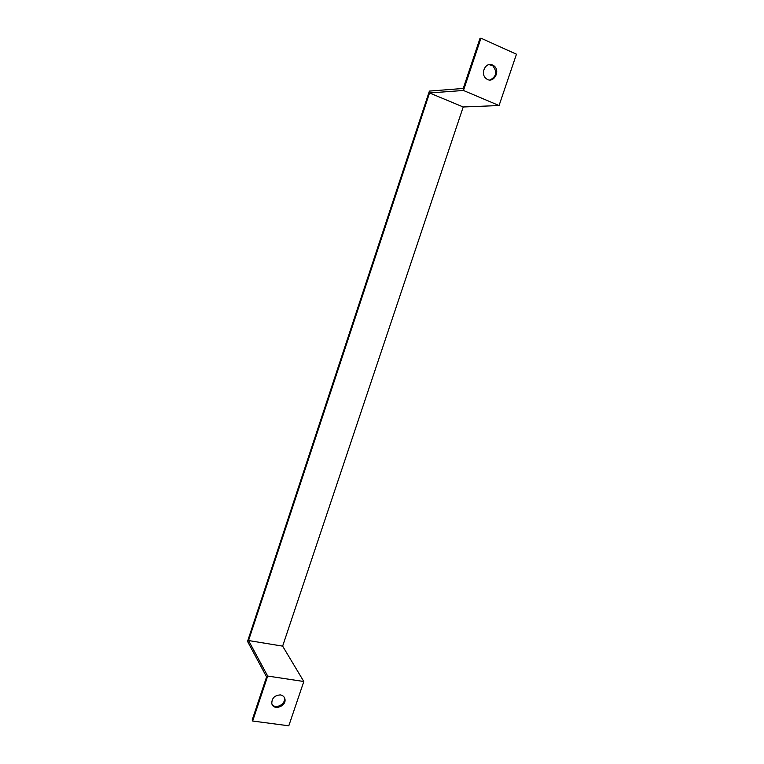<?xml version="1.0" encoding="UTF-8"?>
<svg xmlns="http://www.w3.org/2000/svg" width="764" height="764" viewBox="0 0 764 764"><rect width="100%" height="100%" fill="white"/><g stroke="black" fill="none" stroke-linecap="round" stroke-linejoin="round"><path stroke-width="1.15" d="M463.213 106.979L499.064 105.537L516.464 54.196L480.948 38.2L479.993 38.362L463.251 88.452L429.397 91.088L247.536 641.407L266.579 676.914L252.168 720.022L252.655 721.035L267.687 676.054L248.539 640.538L282.632 646.134L463.213 106.979L429.54 92.969L248.539 640.538M499.064 105.537L463.471 90.467L480.948 38.2M429.54 92.969L463.471 90.467M282.632 646.134L303.814 681.507L267.687 676.054M252.655 721.035L288.802 725.8L303.814 681.507M272.022 704.217C275.355 709.785 286.213 704.074 284.323 697.78L284.084 697.054M492.541 64.978L493.764 65.694C501.194 70.823 493.219 84.575 486.267 78.644C479.792 74.041 485.57 61.464 492.541 64.978M490.03 79.972C496.457 76.62 497.383 71.892 492.809 65.809L489.017 64.596M280.455 694.925C282.785 695.345 284.246 696.625 284.857 698.754C286.997 706.156 273.245 711.217 271.812 703.52C271.803 698.095 274.687 695.23 280.455 694.925M492.809 65.809L493.764 65.694M284.323 697.78L284.857 698.754"/></g></svg>
